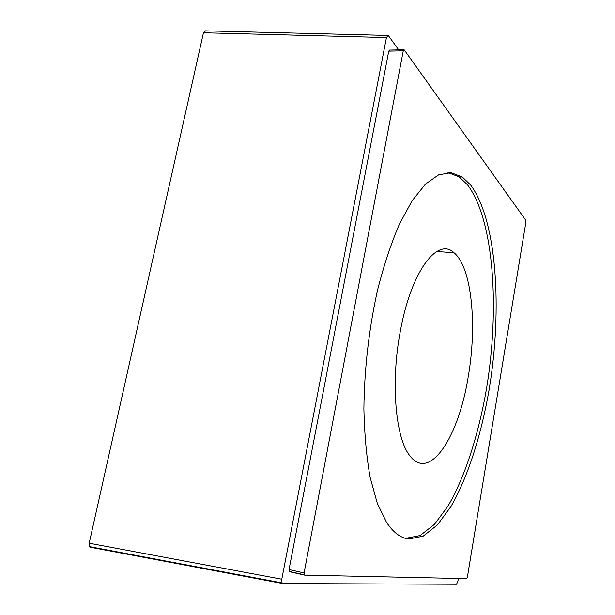 <?xml version="1.0" encoding="UTF-8"?>
<svg xmlns="http://www.w3.org/2000/svg" width="615" height="615" viewBox="0 0 615 615"><rect width="100%" height="100%" fill="white"/><g stroke="black" fill="none" stroke-linecap="round" stroke-linejoin="round"><path stroke-width="0.92" d="M468.192 376.872C477.248 325.343 471.92 267.394 453.985 252.711C437.68 236.767 410.882 271.269 400.142 332.238C390.51 383.314 395.683 438.718 409.859 455.753C429.9 482.406 458.867 436.073 468.192 376.872M405.569 538.371L420.114 535.557L434.436 524.372L447.966 506.13C465.132 476.71 478.562 434.459 486.48 388.865C499.741 309.145 494.183 220.193 467.577 184.923L459.19 176.882L447.981 172.569M470.636 185.038L462.311 176.997L451.01 172.661L438.603 174.852L425.48 184.108L412.165 200.675L399.289 224.383C391.109 243.509 383.875 265.357 377.579 289.934C368.923 329.087 364.357 368.693 363.888 408.744C364.434 434.059 366.517 456.93 370.13 477.348L377.287 503.247L386.489 522.281C393.3 532.513 400.711 538.087 408.737 539.001L423.158 536.165L437.396 524.933L450.849 506.652C467.923 477.179 481.299 434.866 489.202 389.21C502.44 309.399 497.012 220.355 470.636 185.038M525.817 220.308L404.293 49.953L403.263 50.83L304.071 572.949L304.594 575.125L466.716 578.638L467.362 577.216L525.925 222.03L525.817 220.308M282.608 583.512L90.774 547.319L89.59 546.666L89.183 543.214L203.457 32.772L205.587 30.85M403.263 50.83L388.765 51.137L389.595 50.076L403.786 49.761M388.765 51.137L289.035 569.544L289.135 571.381L290.757 571.75M398.704 49.877L388.565 35.87L388.127 35.462L386.443 37.561L281.793 579.207L282.001 582.912L282.908 583.566L456.545 584.25L457.852 581.421L458.344 578.454M304.071 572.949L289.035 569.544M304.44 575.094L289.573 571.712M89.183 543.214L281.793 579.207M203.457 32.772L386.443 37.561M436.735 251.52L453.985 252.711M459.19 176.882L462.311 176.997M304.164 574.794L289.135 571.381M89.598 546.65L282.001 582.912M205.533 30.85L387.527 35.439"/></g></svg>
